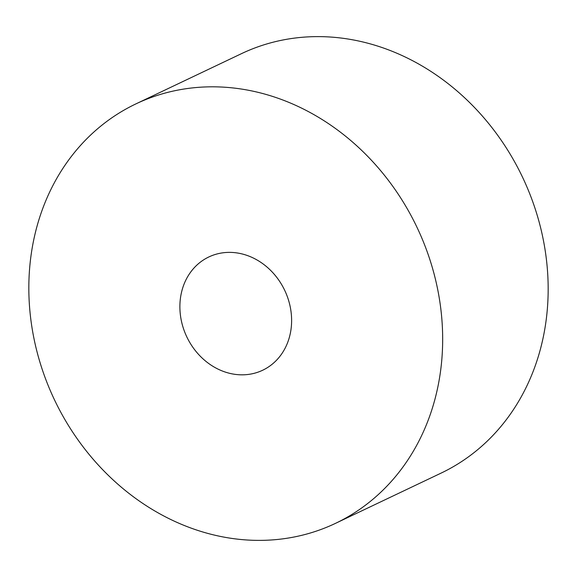 <?xml version="1.0" encoding="UTF-8"?>
<svg xmlns="http://www.w3.org/2000/svg" width="577" height="577" viewBox="0 0 577 577"><rect width="100%" height="100%" fill="white"/><g stroke="black" fill="none" stroke-linecap="round" stroke-linejoin="round"><path stroke-width="0.87" d="M290.967 329.698A62.713 54.202 64.6 0 1 262.694 370.225A62.713 54.202 64.6 0 1 203.731 359.5A62.713 54.202 64.6 0 1 180.536 297.501A62.713 54.202 64.6 0 1 208.809 256.974A62.713 54.202 64.6 0 1 267.764 267.706A62.713 54.202 64.6 0 1 290.967 329.698M135.956 103.867L241.453 53.668A232.264 200.738 64.6 0 1 459.826 93.409A232.264 200.738 64.6 0 1 545.755 323.026A232.264 200.738 64.6 0 1 441.044 473.133L335.547 523.332A232.264 200.738 64.6 0 1 117.174 483.591A232.264 200.738 64.6 0 1 31.245 253.974A232.264 200.738 64.6 0 1 135.956 103.867A232.264 200.738 64.6 0 1 354.328 143.615A232.264 200.738 64.6 0 1 440.258 373.225A232.264 200.738 64.6 0 1 335.547 523.332"/></g></svg>
